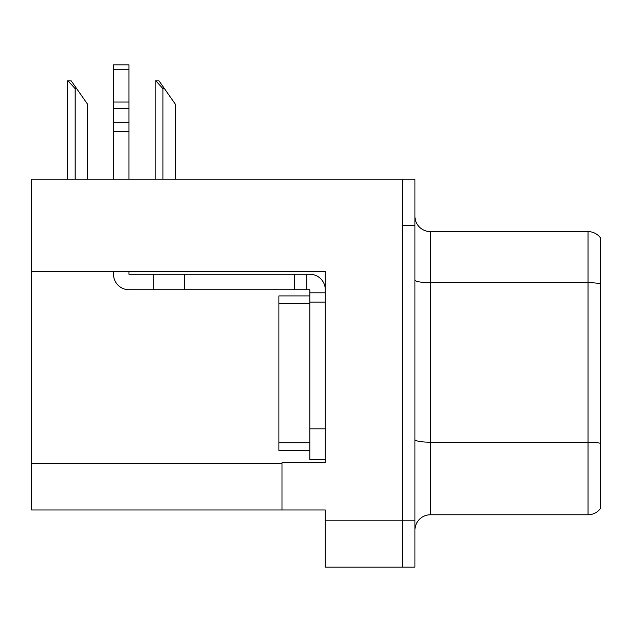 <?xml version="1.0" encoding="UTF-8"?>
<svg xmlns="http://www.w3.org/2000/svg" width="632" height="632" viewBox="0 0 632 632"><rect width="100%" height="100%" fill="white"/><g stroke="black" fill="none" stroke-linecap="round" stroke-linejoin="round"><path stroke-width="0.95" d="M325.275 302.088L325.275 428.836L309.814 428.836L309.814 459.748L325.275 459.748L325.275 428.836L325.275 462.679L281.998 462.679L281.998 509.977L31.6 509.977L31.6 271.333L325.275 271.333L325.275 302.088L309.814 302.088L309.814 289.725L306.725 289.725L306.725 274.264L309.814 274.264A15.46 15.46 0 0 1 325.275 289.733M281.998 509.977L325.275 509.977L325.275 567.165L402.56 567.165L402.56 520.8L402.56 567.165L414.924 567.165L414.924 520.8L402.56 520.8L402.56 179.212L31.6 179.212L31.6 271.333M414.924 530.224A15.46 15.46 0 0 1 430.376 514.772L588.037 514.772L588.037 231.604L430.376 231.604A15.46 15.46 0 0 1 414.924 216.152A15.46 15.46 0 0 0 430.376 231.604L430.376 514.772M402.56 179.212L414.924 179.212L414.924 225.577L402.56 225.577L402.56 520.8L325.275 520.8M600.4 237.79A15.46 15.46 0 0 0 588.037 231.604A15.46 15.46 0 0 1 600.4 237.79L600.4 508.586A15.46 15.46 0 0 1 588.037 514.772M414.924 225.577L414.924 520.8M600.4 284.842L600.4 283.768L600.4 284.842M155.906 80.904L159.043 80.904L164.454 88.638L162.914 88.638L155.906 80.904L155.188 80.904L155.188 179.212M175.277 179.212L175.277 104.09L164.454 88.638M68.114 80.904L71.25 80.904L76.662 88.638L75.121 88.638L68.114 80.904L67.395 80.904L67.395 179.212M87.485 179.212L87.485 104.09L76.662 88.638M113.523 271.333L113.523 274.264A15.46 15.46 0 0 0 128.975 289.725L153.702 289.725L153.702 274.264L306.725 274.264M325.275 292.813L309.814 292.813M309.814 428.836L309.814 295.91L278.902 295.91L278.902 450.474L309.814 450.474M309.814 459.748L325.275 459.748M153.702 289.725L294.362 289.725L294.362 274.264M306.725 289.725L294.362 289.725M128.975 271.333L128.975 274.264L153.702 274.264M113.523 179.212L113.523 131.369L128.975 131.369L128.975 179.212M128.975 69.765L113.523 69.765L113.523 64.835L128.975 64.835L128.975 131.369M113.523 131.369L113.523 122.3L128.975 122.3M128.975 108.53L113.523 108.53L113.523 69.765M113.523 108.53L113.523 122.3M128.975 102.021L113.523 102.021M31.6 463.612L281.998 463.612M600.4 283.768A15.46 2.686 180 0 0 588.037 282.694L430.376 282.694A15.46 2.686 0 0 1 414.924 280.016M600.4 443.285A15.46 2.686 180 0 0 588.037 442.21L430.376 442.21A15.46 2.686 0 0 1 414.924 439.524M162.914 179.212L162.914 88.638M75.121 179.212L75.121 88.638M184.615 289.725L184.615 274.264M278.902 442.74L309.814 442.74M278.902 303.637L309.814 303.637"/></g></svg>
